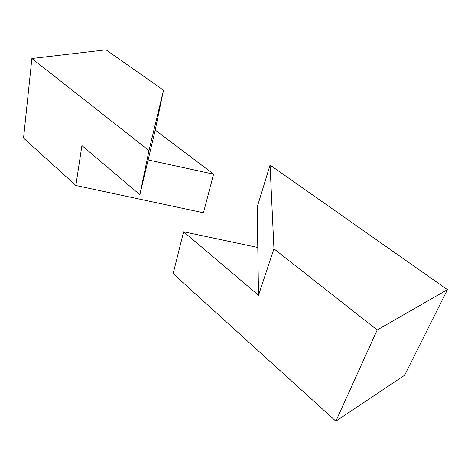<?xml version="1.0" encoding="UTF-8"?>
<svg xmlns="http://www.w3.org/2000/svg" width="471" height="471" viewBox="0 0 471 471"><rect width="100%" height="100%" fill="white"/><g stroke="black" fill="none" stroke-linecap="round" stroke-linejoin="round"><path stroke-width="0.71" d="M148.977 150.555L163.49 90.202L155.224 130.031L213.587 174.164L148.13 159.946L139.881 194.711L148.977 150.555L31.875 58.498L23.55 138.085L75.86 185.497L81.913 145.568L139.881 194.711M148.13 159.946L155.224 130.031M75.86 185.497L203.454 212.757L213.587 174.164M163.49 90.202L106.016 49.832L31.875 58.498M377.2 329.983L447.45 289.647L404.624 375.263L335.858 421.168L377.2 329.983L273.945 248.806L258.52 295.288L183.602 231.773L173.134 273.669L335.858 421.168M258.52 295.288L257.172 207.128L270.06 165.056L273.945 248.806M257.79 247.475L183.602 231.773M447.45 289.647L270.06 165.056"/></g></svg>
